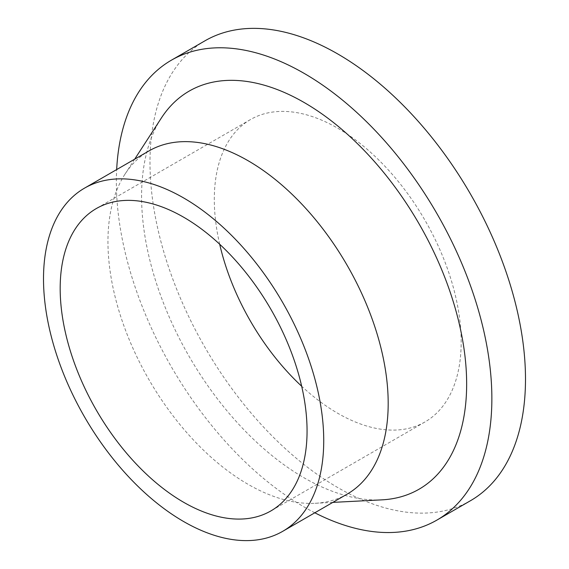 <?xml version="1.0" encoding="UTF-8"?>
<svg xmlns="http://www.w3.org/2000/svg" width="569" height="569" viewBox="0 0 569 569"><rect width="100%" height="100%" fill="white"/><g stroke="black" fill="none" stroke-linecap="round" stroke-linejoin="round"><path stroke-width="0.43" stroke-dasharray="2.85 2.13" d="M314.821 512.79A265.524 153.303 60 0 1 116.361 181.767A265.524 153.303 60 0 1 116.666 169.576M470.506 500.699A265.524 153.303 60 0 1 265.894 429.559A265.524 153.303 60 0 1 149.988 162.35A265.524 153.303 60 0 1 204.982 40.797M347.147 494.127A198.147 114.405 60 0 1 315.077 503.295A198.147 114.405 60 0 1 107.954 241.626A198.147 114.405 60 0 1 125.016 174.1A198.147 114.405 60 0 1 148.993 150.913M381.842 499.859A229.855 132.705 60 0 1 141.581 196.326A229.855 132.705 60 0 1 161.376 117.996M219.691 244.243A174.569 100.791 60 0 1 214.3 199.477A174.569 100.791 60 0 1 250.46 119.568A174.569 100.791 60 0 1 384.985 166.333A174.569 100.791 60 0 1 461.182 342.012A174.569 100.791 60 0 1 425.029 421.928A174.569 100.791 60 0 1 301.67 386.237M315.077 503.295L332.844 502.384M250.46 119.568L96.332 208.546M425.029 421.928L270.901 510.912M125.016 174.1L134.689 159.171"/><path stroke-width="0.85" d="M116.666 169.576A265.524 153.303 60 0 1 171.354 60.214A265.524 153.303 60 0 1 375.967 131.347A265.524 153.303 60 0 1 491.865 398.563A265.524 153.303 60 0 1 436.878 520.109A265.524 153.303 60 0 1 314.821 512.79M171.354 60.214L204.982 40.797A265.524 153.303 60 0 1 409.595 111.937A265.524 153.303 60 0 1 525.493 379.146A265.524 153.303 60 0 1 470.506 500.699L436.878 520.109M84.546 188.126L148.993 150.913A198.147 114.405 60 0 1 301.691 204.001A198.147 114.405 60 0 1 388.186 403.414A198.147 114.405 60 0 1 347.147 494.127L282.693 531.332A198.147 114.405 60 0 1 129.995 478.252A198.147 114.405 60 0 1 43.507 278.838A198.147 114.405 60 0 1 84.546 188.126A198.147 114.405 60 0 1 237.237 241.213A198.147 114.405 60 0 1 323.733 440.626A198.147 114.405 60 0 1 282.693 531.332M134.689 159.171L161.376 117.996A229.855 132.705 60 0 1 344.224 131.446A229.855 132.705 60 0 1 466.651 383.997A229.855 132.705 60 0 1 381.842 499.859L332.844 502.384M60.179 288.462A174.569 100.791 60 0 1 96.332 208.546A174.569 100.791 60 0 1 230.858 255.317A174.569 100.791 60 0 1 307.061 430.996A174.569 100.791 60 0 1 270.901 510.912A174.569 100.791 60 0 1 136.382 464.148A174.569 100.791 60 0 1 60.179 288.462M301.67 386.237A174.569 100.791 60 0 1 219.691 244.243"/></g></svg>

